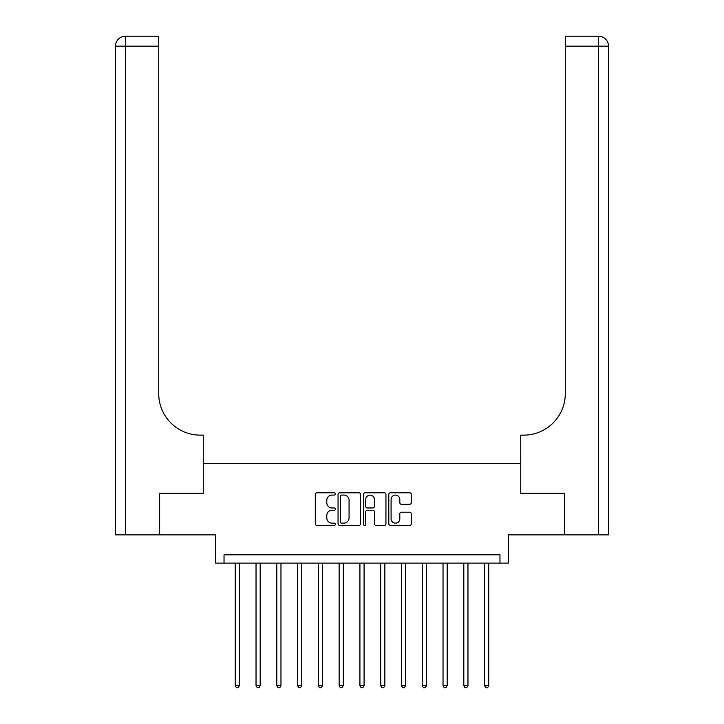 <?xml version="1.0" encoding="UTF-8"?>
<svg xmlns="http://www.w3.org/2000/svg" width="724" height="724" viewBox="0 0 724 724"><rect width="100%" height="100%" fill="white"/><g stroke="black" fill="none" stroke-linecap="round" stroke-linejoin="round"><path stroke-width="1.09" d="M335.402 493.931A1.14 1.14 0 0 0 334.262 492.791L316.931 492.791A1.629 1.629 0 0 0 315.293 494.429L315.293 523.796A1.629 1.629 0 0 0 316.931 525.425L334.262 525.425A1.14 1.14 0 0 0 335.402 524.285A1.14 1.14 0 0 0 334.262 523.144L332.017 523.144A5.222 5.222 0 0 1 326.796 517.922L326.796 515.47A5.222 5.222 0 0 1 332.017 510.248L334.262 510.248A1.14 1.14 0 0 0 335.402 509.108A1.14 1.14 0 0 0 334.262 507.967L332.017 507.967A5.222 5.222 0 0 1 326.796 502.746L326.796 500.302A5.222 5.222 0 0 1 332.017 495.08L334.262 495.08A1.14 1.14 0 0 0 335.402 493.931M409.684 504.293A1.629 1.629 0 0 0 411.313 502.664L411.313 494.429A1.629 1.629 0 0 0 409.684 492.791L390.435 492.791A1.629 1.629 0 0 0 388.797 494.429L388.797 523.796A1.629 1.629 0 0 0 390.435 525.425L409.684 525.425A1.629 1.629 0 0 0 411.313 523.796L411.313 513.841A1.629 1.629 0 0 0 409.684 512.212L401.44 512.212A1.629 1.629 0 0 0 399.811 513.841L399.811 518.773A4.362 4.362 0 0 1 395.449 523.144A4.362 4.362 0 0 1 391.087 518.773L391.087 499.442A4.362 4.362 0 0 1 395.449 495.08A4.362 4.362 0 0 1 399.811 499.442L399.811 502.664A1.629 1.629 0 0 0 401.44 504.293L409.684 504.293M499.967 563.127L508.275 563.127L508.275 534.873L564.376 534.873L564.376 493.316L520.746 493.316L520.746 463.396L203.254 463.396L203.254 493.316L203.254 435.142L200.267 435.142A41.558 41.558 0 0 1 158.71 393.584L158.71 46.173L125.46 46.173L125.46 534.873L159.542 534.873L159.542 493.316L203.254 493.316L159.624 493.316L159.624 534.873L215.725 534.873L215.725 563.127L499.967 563.127L499.967 554.819L224.033 554.819L224.033 563.127M360.57 494.429A1.629 1.629 0 0 0 358.941 492.791L339.692 492.791A1.629 1.629 0 0 0 338.054 494.429L338.054 523.796A1.629 1.629 0 0 0 339.692 525.425L358.941 525.425A1.629 1.629 0 0 0 360.57 523.796L360.57 494.429M365.059 492.791L384.308 492.791A1.629 1.629 0 0 1 385.946 494.429L385.946 523.796A1.629 1.629 0 0 1 384.308 525.425L376.073 525.425A1.629 1.629 0 0 1 374.444 523.796L374.444 511.886A1.629 1.629 0 0 0 372.806 510.248L367.339 510.248A1.629 1.629 0 0 0 365.711 511.886L365.711 524.285A1.14 1.14 0 0 1 364.57 525.425A1.14 1.14 0 0 1 363.43 524.285L363.43 494.429A1.629 1.629 0 0 1 365.059 492.791M341.484 495.08A1.14 1.14 0 0 0 340.343 496.221L340.343 521.995A1.14 1.14 0 0 0 341.484 523.144L343.846 523.144A5.222 5.222 0 0 0 349.068 517.922L349.068 500.302A5.222 5.222 0 0 0 343.846 495.08L341.484 495.08M374.444 499.524A4.362 4.362 0 0 0 370.073 495.162A4.362 4.362 0 0 0 365.711 499.524L365.711 506.338A1.629 1.629 0 0 0 367.339 507.967L372.806 507.967A1.629 1.629 0 0 0 374.444 506.338L374.444 499.524M235.255 563.127L235.255 685.637L239.409 685.637L239.409 563.127M239.409 685.637L238.16 687.8L236.504 687.8L235.255 685.637M256.034 563.127L256.034 685.637L260.188 685.637L260.188 563.127M260.188 685.637L258.939 687.8L257.282 687.8L256.034 685.637M276.812 563.127L276.812 685.637L280.966 685.637L280.966 563.127M280.966 685.637L279.717 687.8L278.052 687.8L276.812 685.637M297.591 563.127L297.591 685.637L301.745 685.637L301.745 563.127M301.745 685.637L300.496 687.8L298.831 687.8L297.591 685.637M318.37 563.127L318.37 685.637L322.524 685.637L322.524 563.127M322.524 685.637L321.275 687.8L319.61 687.8L318.37 685.637M125.46 534.873L115.487 534.873L115.487 46.173A9.973 9.973 0 0 1 125.46 36.2L158.71 36.2L158.71 46.173M200.267 435.142A41.558 41.558 0 0 1 158.71 393.584M115.487 46.173A9.973 9.973 0 0 1 125.46 36.2L125.46 46.173L115.487 46.173M564.458 493.316L520.746 493.316L520.746 435.142L523.733 435.142A41.558 41.558 0 0 0 565.29 393.584L565.29 36.2L598.54 36.2A9.973 9.973 0 0 1 608.513 46.173L608.513 534.873L564.458 534.873L564.458 493.316M523.733 435.142A41.558 41.558 0 0 0 565.29 393.584M598.54 534.873L598.54 46.173L608.513 46.173A9.973 9.973 0 0 0 598.54 36.2A9.973 9.973 0 0 1 608.513 46.173A9.973 9.973 0 0 0 598.54 36.2L598.54 46.173L565.29 46.173M339.14 563.127L339.14 685.637L343.303 685.637L343.303 563.127M343.303 685.637L342.054 687.8L340.389 687.8L339.14 685.637M359.918 563.127L359.918 685.637L364.082 685.637L364.082 563.127M364.082 685.637L362.833 687.8L361.167 687.8L359.918 685.637M380.697 563.127L380.697 685.637L384.86 685.637L384.86 563.127M384.86 685.637L383.611 687.8L381.946 687.8L380.697 685.637M401.476 563.127L401.476 685.637L405.63 685.637L405.63 563.127M405.63 685.637L404.39 687.8L402.725 687.8L401.476 685.637M422.255 563.127L422.255 685.637L426.409 685.637L426.409 563.127M426.409 685.637L425.169 687.8L423.504 687.8L422.255 685.637M443.034 563.127L443.034 685.637L447.188 685.637L447.188 563.127M447.188 685.637L445.948 687.8L444.283 687.8L443.034 685.637M463.812 563.127L463.812 685.637L467.966 685.637L467.966 563.127M467.966 685.637L466.718 687.8L465.061 687.8L463.812 685.637M484.591 563.127L484.591 685.637L488.745 685.637L488.745 563.127M488.745 685.637L487.496 687.8L485.84 687.8L484.591 685.637"/></g></svg>
